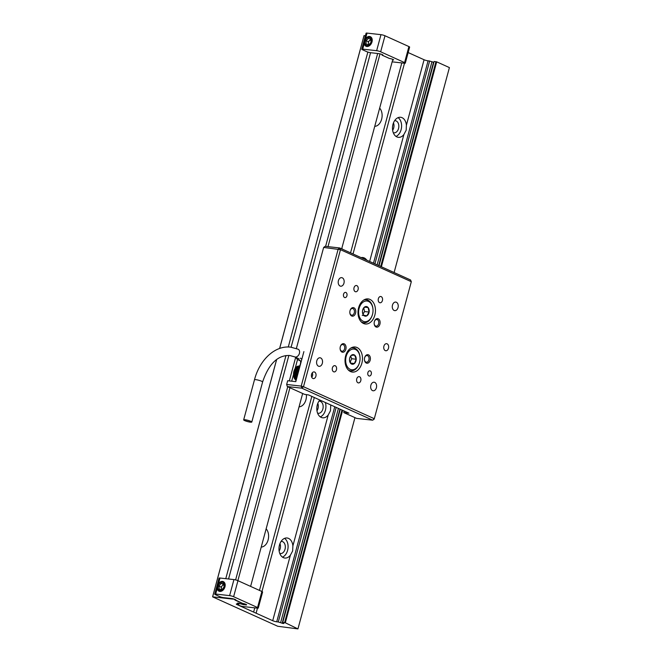 <?xml version="1.0" encoding="UTF-8"?>
<svg xmlns="http://www.w3.org/2000/svg" width="662" height="662" viewBox="0 0 662 662"><rect width="100%" height="100%" fill="white"/><g stroke="black" fill="none" stroke-linecap="round" stroke-linejoin="round"><path stroke-width="0.99" d="M266.141 528.83A10.087 6.943 -83.6 0 1 268.11 539.952A10.087 6.943 -83.6 0 1 261.217 547.077M279.745 553.366A6.09 4.195 96.4 0 0 280.423 553.531A6.09 4.195 96.4 0 0 285.024 549.245A6.09 4.195 96.4 0 0 281.78 541.417A6.09 4.195 96.4 0 0 281.085 541.425M282.475 557.131A10.087 6.943 96.4 0 0 287.589 550.403A10.087 6.943 96.4 0 0 284.577 538.363M279.132 551.007A6.09 4.195 96.4 0 0 280.175 548.699A6.09 4.195 96.4 0 0 279.96 543.585M292.645 550.974L290.37 555.236A10.087 6.943 -83.6 0 1 284.825 558.041A10.087 6.943 -83.6 0 1 279.463 545.083A10.087 6.943 -83.6 0 1 287.076 537.991A10.087 6.943 -83.6 0 1 292.885 545.927L292.645 550.974M306.398 394.718A10.087 6.943 -83.6 0 1 305.952 399.716A10.087 6.943 -83.6 0 1 299.058 406.832M317.586 413.129A6.09 4.195 96.4 0 0 318.265 413.287A6.09 4.195 96.4 0 0 322.866 409.008A6.09 4.195 96.4 0 0 319.622 401.18A6.09 4.195 96.4 0 0 318.918 401.18M320.317 416.886A10.087 6.943 96.4 0 0 325.431 410.167A10.087 6.943 96.4 0 0 325.365 402.521M316.966 410.771A6.09 4.195 96.4 0 0 318.017 408.462A6.09 4.195 96.4 0 0 317.801 403.348M330.628 404.896A10.087 6.943 -83.6 0 1 330.727 405.69L330.487 410.73L328.211 415A10.087 6.943 -83.6 0 1 322.667 417.805A10.087 6.943 -83.6 0 1 317.305 404.846A10.087 6.943 -83.6 0 1 319.82 400.013M379.657 108.113A10.087 6.943 -83.6 0 1 381.626 119.234A10.087 6.943 -83.6 0 1 374.733 126.359M393.261 132.648A6.09 4.195 96.4 0 0 393.94 132.814A6.09 4.195 96.4 0 0 398.541 128.527A6.09 4.195 96.4 0 0 395.297 120.699A6.09 4.195 96.4 0 0 394.602 120.707M395.992 136.413A10.087 6.943 96.4 0 0 401.106 129.686A10.087 6.943 96.4 0 0 398.094 117.646M392.649 130.29A6.09 4.195 96.4 0 0 393.691 127.981A6.09 4.195 96.4 0 0 393.476 122.867M406.162 130.257L403.894 134.518A10.087 6.943 -83.6 0 1 398.342 137.324A10.087 6.943 -83.6 0 1 392.98 124.365A10.087 6.943 -83.6 0 1 400.593 117.273A10.087 6.943 -83.6 0 1 406.402 125.209L406.162 130.257M433.85 62.418L431.972 61.715A3.153 0.496 15.1 0 1 429.638 61.012L428.082 60.838A2.946 0.463 15.1 0 1 424.069 59.745L408.156 52.555M394.105 272.537L449.407 67.59L436.68 61.839L434.098 61.508L379.003 265.71M365.416 35.674L363.951 35.88L279.604 348.469M232.9 599.11L212.593 596.834L277.742 626.269L297.917 628.9L285.322 622.793L282.74 622.47A3.153 0.496 15.1 0 1 283.146 622.859A3.153 0.496 15.1 0 1 283.038 622.942L283.832 623.488L282.773 623.438L280.614 622.677A3.153 0.496 15.1 0 1 278.28 621.966L276.724 621.792A2.946 0.463 15.1 0 1 272.711 620.699L237.021 604.58A2.946 0.463 15.1 0 1 236.309 604.05A2.946 0.463 15.1 0 1 237.253 603.959L238.817 604.133A3.153 0.496 15.1 0 1 238.403 603.744A3.153 0.496 15.1 0 1 238.519 603.661L237.476 603.099L238.535 603.14L240.951 603.934A3.153 0.496 15.1 0 1 243.268 604.638L245.627 604.861L232.983 598.787M237.881 580.648L289.931 387.742M291.694 381.196L293.514 374.444M295.078 368.668L297.552 359.507M328.004 246.636L380.021 53.862M245.627 604.861L245.784 604.29M250.608 586.4L302.658 393.493M341.683 248.846L392.814 59.357M238.519 603.661L238.651 603.165M253.629 612.077L254.771 607.857M259.471 590.405L311.827 396.397M350.554 252.859L401.801 62.923M341.815 248.358A10.087 6.943 -83.6 0 1 342.494 249.218M256.103 613.202L257.468 608.155M261.953 591.53L314.301 397.514M353.028 253.976L404.499 63.221M361.088 257.617A10.087 6.943 -83.6 0 1 362.751 257.518A10.087 6.943 -83.6 0 1 366.822 260.207M278.28 621.966L336.18 407.403M374.907 263.857L429.638 61.012M280.614 622.677L338.423 408.413M377.15 264.874L431.972 61.715M282.169 623.29L339.962 409.116M378.689 265.57L433.527 62.336M282.773 623.438L282.988 622.628M282.74 622.47L340.268 409.248M285.322 622.793L342.651 410.324M381.378 266.786L436.68 61.839M298.049 628.544L354.956 417.639M212.593 596.834L276.633 359.491M212.725 596.479L276.675 359.458M279.645 348.46L364.083 35.525M225.775 578.679L285.984 355.544M288.284 347.012L367.865 52.075M228.555 578.985L288.872 355.436M291.098 347.202L370.555 52.695M235.614 579.912L287.738 386.749M289.311 380.923L295.674 357.323M325.613 246.372L377.654 53.498M336.462 369.694A3.153 2.168 96.4 0 0 334.782 365.647A3.153 2.168 96.4 0 0 332.407 367.865A3.153 2.168 96.4 0 0 334.078 371.912A3.153 2.168 96.4 0 0 336.462 369.694M358.084 289.559A3.153 2.168 96.4 0 0 356.404 285.512A3.153 2.168 96.4 0 0 354.029 287.73A3.153 2.168 96.4 0 0 355.701 291.776A3.153 2.168 96.4 0 0 358.084 289.559M360.79 380.691A3.153 2.168 96.4 0 0 359.11 376.645A3.153 2.168 96.4 0 0 356.735 378.854A3.153 2.168 96.4 0 0 358.407 382.909A3.153 2.168 96.4 0 0 360.79 380.691M382.413 300.556A3.153 2.168 96.4 0 0 380.733 296.502A3.153 2.168 96.4 0 0 378.358 298.719A3.153 2.168 96.4 0 0 380.029 302.766A3.153 2.168 96.4 0 0 382.413 300.556M371.266 374.187A2.623 1.804 96.4 0 0 369.868 370.811A2.623 1.804 96.4 0 0 367.882 372.656A2.623 1.804 96.4 0 0 369.28 376.033A2.623 1.804 96.4 0 0 371.266 374.187M346.929 295.757A2.623 1.804 96.4 0 0 345.531 292.389A2.623 1.804 96.4 0 0 343.553 294.234A2.623 1.804 96.4 0 0 344.952 297.61A2.623 1.804 96.4 0 0 346.929 295.757M343.959 283.179A4.311 2.962 96.4 0 0 341.666 277.643A4.311 2.962 96.4 0 0 338.414 280.671A4.311 2.962 96.4 0 0 340.707 286.207A4.311 2.962 96.4 0 0 343.959 283.179M322.336 363.314A4.311 2.962 96.4 0 0 320.044 357.778A4.311 2.962 96.4 0 0 316.792 360.807A4.311 2.962 96.4 0 0 319.084 366.343A4.311 2.962 96.4 0 0 322.336 363.314M398.028 307.607A4.311 2.962 96.4 0 0 395.735 302.071A4.311 2.962 96.4 0 0 392.483 305.099A4.311 2.962 96.4 0 0 394.775 310.635A4.311 2.962 96.4 0 0 398.028 307.607M376.405 387.742A4.311 2.962 96.4 0 0 374.113 382.214A4.311 2.962 96.4 0 0 370.861 385.243A4.311 2.962 96.4 0 0 373.153 390.77A4.311 2.962 96.4 0 0 376.405 387.742M411.309 281.689L340.483 249.69L303.502 386.724L301.21 386.103L338.191 249.069L339.697 247.952L340.483 249.69L323.644 247.439L325.15 246.322L339.697 247.952L410.531 279.952L411.309 281.689L374.204 419.079L372.689 420.196L301.864 388.189L287.316 386.558L286.663 384.465L301.21 386.103L301.864 388.189L303.502 386.724L374.336 418.723L372.689 420.196L356.628 418.392L343.785 412.592L344.207 411.028M370.182 360.211A4.311 2.962 96.4 0 0 368.66 354.923A4.311 2.962 96.4 0 0 364.77 357.281A4.311 2.962 96.4 0 0 364.638 357.703A4.311 2.962 96.4 0 0 364.464 360.004A4.311 2.962 96.4 0 0 367.087 363.248A4.311 2.962 96.4 0 0 370.182 360.211M364.448 359.838A3.36 2.317 96.4 0 0 366.351 362.222A3.36 2.317 96.4 0 0 368.891 359.855A3.36 2.317 96.4 0 0 367.104 355.544A3.36 2.317 96.4 0 0 364.721 357.439M379.914 324.148A4.311 2.962 96.4 0 0 378.391 318.861A4.311 2.962 96.4 0 0 374.502 321.219A4.311 2.962 96.4 0 0 374.369 321.641A4.311 2.962 96.4 0 0 374.195 323.941A4.311 2.962 96.4 0 0 376.819 327.185A4.311 2.962 96.4 0 0 379.914 324.148M374.179 323.776A3.36 2.317 96.4 0 0 376.082 326.159A3.36 2.317 96.4 0 0 378.623 323.792A3.36 2.317 96.4 0 0 376.835 319.481A3.36 2.317 96.4 0 0 374.452 321.376M355.585 313.151A4.311 2.962 96.4 0 0 354.062 307.863A4.311 2.962 96.4 0 0 350.173 310.23A4.311 2.962 96.4 0 0 350.041 310.652A4.311 2.962 96.4 0 0 349.867 312.952A4.311 2.962 96.4 0 0 352.482 316.196A4.311 2.962 96.4 0 0 355.585 313.151M349.85 312.787A3.36 2.317 96.4 0 0 351.754 315.17A3.36 2.317 96.4 0 0 354.294 312.803A3.36 2.317 96.4 0 0 352.507 308.484A3.36 2.317 96.4 0 0 350.115 310.387M345.854 349.213A4.311 2.962 96.4 0 0 344.331 343.926A4.311 2.962 96.4 0 0 340.442 346.292A4.311 2.962 96.4 0 0 340.309 346.714A4.311 2.962 96.4 0 0 340.136 349.015A4.311 2.962 96.4 0 0 342.759 352.258A4.311 2.962 96.4 0 0 345.854 349.213M340.119 348.849A3.36 2.317 96.4 0 0 342.022 351.232A3.36 2.317 96.4 0 0 344.563 348.866A3.36 2.317 96.4 0 0 342.775 344.546A3.36 2.317 96.4 0 0 340.392 346.449M311.57 374.27A3.36 2.317 -83.6 0 1 314.102 371.912A3.36 2.317 -83.6 0 1 315.89 376.231A3.36 2.317 -83.6 0 1 313.358 378.59A3.36 2.317 -83.6 0 1 311.57 374.27M303.899 351.605L295.79 381.651L287.672 380.741L286.663 384.465M287.316 386.558L304.479 394.32L308.658 394.966L348.94 413.171L343.785 412.592M383.91 346.185A3.55 2.441 -83.6 0 1 386.591 343.686A3.55 2.441 -83.6 0 1 388.486 348.253A3.55 2.441 -83.6 0 1 385.805 350.744A3.55 2.441 -83.6 0 1 383.91 346.185M296.369 348.493L323.644 247.439M361.866 363.198A12.611 8.672 96.4 0 0 355.163 347.004A12.611 8.672 96.4 0 0 345.647 355.866A12.611 8.672 96.4 0 0 352.358 372.061A12.611 8.672 96.4 0 0 361.866 363.198M374.841 315.112A12.611 8.672 96.4 0 0 368.138 298.918A12.611 8.672 96.4 0 0 358.622 307.789A12.611 8.672 96.4 0 0 365.325 323.983A12.611 8.672 96.4 0 0 374.841 315.112M364.158 321.6A10.402 7.158 96.4 0 0 372.201 315.385A10.402 7.158 96.4 0 0 372.938 308.823A10.402 7.158 96.4 0 0 367.493 301.094A10.402 7.158 96.4 0 0 358.812 309.808A10.402 7.158 96.4 0 0 364.158 321.6M363.678 300.093A11.56 7.952 -83.6 0 1 366.276 299.77A11.56 7.952 -83.6 0 1 366.847 299.861A11.56 7.952 -83.6 0 1 372.896 308.442L372.938 308.823M372.201 315.385L372.077 315.741A11.56 7.952 -83.6 0 1 363.703 322.742A11.56 7.952 -83.6 0 1 363.14 322.642A11.56 7.952 -83.6 0 1 361.237 321.848M364.522 307.16L368.13 307.565L364.861 306.845L362.801 309.609M362.991 314.111L364.547 311.554L369.098 312.067L368.13 307.565A4.849 3.343 96.4 0 0 366.599 306.564A4.849 3.343 96.4 0 0 364.861 306.845A4.849 3.343 96.4 0 0 362.85 309.46A4.849 3.343 96.4 0 0 362.553 310.627A4.849 3.343 96.4 0 0 362.503 312.53A4.849 3.343 96.4 0 0 363.512 315.129L366.781 315.848L369.098 312.067A4.849 3.343 96.4 0 0 368.13 307.565M364.547 311.554L363.777 307.946M362.238 315.344L366.781 315.848A4.849 3.343 96.4 0 0 369.098 312.067M362.495 312.398L363.512 315.129A4.849 3.343 96.4 0 0 366.781 315.848M352.532 369.793A10.402 7.158 96.4 0 0 359.226 363.471A10.402 7.158 96.4 0 0 359.963 356.901A10.402 7.158 96.4 0 0 353.169 349.073A10.402 7.158 96.4 0 0 345.655 359.847A10.402 7.158 96.4 0 0 352.532 369.793M350.703 348.171A11.56 7.952 -83.6 0 1 352.366 347.823A11.56 7.952 -83.6 0 1 353.301 347.848A11.56 7.952 -83.6 0 1 359.921 356.528L359.963 356.901M359.226 363.471L359.102 363.827A11.56 7.952 -83.6 0 1 351.663 370.844A11.56 7.952 -83.6 0 1 350.728 370.819A11.56 7.952 -83.6 0 1 348.262 369.934M350.132 362.346L351.663 358.721L356.206 359.234L354.658 355.146L351.299 355.345L349.842 357.654M351.663 358.721L350.678 356.123M350.595 363.09L354.402 363.521L356.206 359.234A4.849 3.343 96.4 0 0 354.658 355.146A4.849 3.343 96.4 0 0 352.995 354.6A4.849 3.343 96.4 0 0 351.299 355.345A4.849 3.343 96.4 0 0 349.875 357.546A4.849 3.343 96.4 0 0 349.495 359.623A4.849 3.343 96.4 0 0 349.536 360.608A4.849 3.343 96.4 0 0 351.042 363.711L354.402 363.521A4.849 3.343 96.4 0 0 356.206 359.234M349.519 360.467L351.042 363.711A4.849 3.343 96.4 0 0 354.402 363.521M300.035 360.517L298.769 359.946A5.453 3.864 114.3 0 1 297.925 359.714A5.453 3.864 114.3 0 1 296.195 357.554M301.764 359.532A5.453 3.864 -65.7 0 0 300.349 358.159M296.063 380.65L300.498 363.397A3.318 2.35 -65.7 0 0 299.472 360.103A3.318 2.35 -65.7 0 0 298.959 359.963L299.911 360.393M299.034 366.02L299.886 365.681M298.479 366.086L299.853 365.772M297.933 366.243L299.812 365.945M297.395 366.475L299.737 366.21M296.874 366.781L297.337 366.285L299.646 366.541M296.369 367.17L296.791 366.649L299.538 366.963M295.897 367.625L296.278 367.096L299.406 367.443M299.108 368.552L295.451 368.146L295.798 367.609L299.257 367.998M295.451 368.146L299.092 368.61M295.343 368.188L294.938 368.825L298.91 369.272M298.943 369.164L295.045 368.726M294.938 368.825L294.573 369.52L298.719 369.984M298.769 369.818L294.681 369.355M294.573 369.52L294.267 370.257L298.521 370.737M298.579 370.513L294.358 370.033M298.38 371.233L294.085 370.753L294.267 370.257L294.002 371.026L298.305 371.514M294.002 371.026L293.796 371.829L298.09 372.309M298.181 371.986L293.862 371.506M293.796 371.829L293.647 372.648L297.875 373.128M297.974 372.756L293.696 372.276M293.647 372.648L293.564 373.484L297.652 373.939M297.768 373.525L293.589 373.062M293.564 373.484L293.539 374.311L297.437 374.75M297.552 374.303L293.531 373.848M293.539 374.311L293.564 375.139L297.221 375.544M297.346 375.064L293.531 374.642M293.564 375.139L293.663 375.95L297.006 376.322M297.147 375.817L293.589 375.42L293.812 376.728L296.808 377.067M296.948 376.537L293.713 376.173M293.812 376.728L294.027 377.481L296.617 377.77M296.766 377.224L293.878 376.901M294.027 377.481L294.292 378.184L296.444 378.424M296.593 377.87L294.11 377.588M294.292 378.184L294.607 378.838L296.278 379.028M296.427 378.465L294.383 378.242M294.706 378.838L296.137 379.566M295.078 379.376L296.005 380.038M295.492 379.847L295.897 380.443M293.589 375.362A7.183 4.948 -83.6 0 1 293.58 375.288A7.183 4.948 -83.6 0 1 294.085 370.753A7.183 4.948 -83.6 0 1 294.11 370.679M311.728 377.208A2.946 2.027 96.4 0 0 312.414 376.041A2.946 2.027 96.4 0 0 312.621 374.187A2.946 2.027 96.4 0 0 312.216 372.896M245.031 419.733A4.204 0.662 -164.9 0 0 243.674 419.857A4.204 0.662 -164.9 0 0 245.991 421.115A4.204 0.662 -164.9 0 0 250.435 422.174A4.204 0.662 -164.9 0 0 251.792 422.05A4.204 0.662 -164.9 0 0 249.466 420.792A4.204 0.662 -164.9 0 0 245.031 419.733M250.162 422.05A3.782 0.596 15.1 0 1 246.165 421.098A3.782 0.596 15.1 0 1 244.079 419.973A3.782 0.596 15.1 0 1 245.296 419.857A3.782 0.596 15.1 0 1 249.293 420.809A3.782 0.596 15.1 0 1 251.386 421.942A3.782 0.596 15.1 0 1 250.162 422.05M235.01 600.062L242.358 603.388A2.623 0.414 15.1 0 1 245.139 604.05A2.623 0.414 15.1 0 1 246.587 604.836A2.623 0.414 15.1 0 1 245.743 604.911L242.913 604.505A3.153 0.496 -164.9 0 0 238.403 603.744A3.153 0.496 -164.9 0 0 238.626 604.025L237.708 604.009A2.946 0.463 -164.9 0 0 236.756 604.1A2.946 0.463 -164.9 0 0 237.476 604.629L239.371 605.482A2.946 0.463 -164.9 0 0 243.384 606.574L257.328 608.138A2.946 0.463 -164.9 0 0 258.271 608.047A2.946 0.463 -164.9 0 0 257.559 607.526L233.628 596.71A2.946 0.463 -164.9 0 0 229.615 595.618L215.671 594.054A2.946 0.463 -164.9 0 0 214.728 594.145A2.946 0.463 -164.9 0 0 215.448 594.675L219.585 596.545A2.946 0.463 -164.9 0 0 223.599 597.637L231.626 598.539A2.623 0.414 15.1 0 1 234.406 599.201A2.623 0.414 15.1 0 1 235.854 599.987A2.623 0.414 15.1 0 1 235.01 600.062L235.159 599.491M257.559 607.526L261.879 591.497A2.946 0.463 15.1 0 1 262.599 592.027L258.271 608.047M229.615 595.618L233.943 579.589A2.946 0.463 15.1 0 1 237.956 580.682L233.628 596.71M218.477 583.661L217.194 588.419A5.255 3.724 -65.7 0 0 219.006 591.207A5.255 3.724 -65.7 0 0 219.817 591.423A5.255 3.724 -65.7 0 0 224.782 587.401A5.255 3.724 -65.7 0 0 223.334 581.633A5.255 3.724 -65.7 0 0 222.523 581.41A5.255 3.724 -65.7 0 0 218.477 583.661L219.999 578.025A2.946 0.463 15.1 0 0 219.056 578.116L214.728 594.145M233.943 579.589L219.999 578.025M261.879 591.497L237.956 580.682M392.144 61.839L404.358 63.213A2.946 0.463 -164.9 0 0 405.31 63.122A2.946 0.463 -164.9 0 0 404.59 62.592L380.667 51.785A2.946 0.463 -164.9 0 0 376.653 50.693L362.71 49.129A2.946 0.463 -164.9 0 0 361.758 49.22A2.946 0.463 -164.9 0 0 362.478 49.741L366.616 51.611A2.946 0.463 -164.9 0 0 370.629 52.703L378.664 53.605A2.623 0.414 15.1 0 1 381.436 54.267A2.623 0.414 15.1 0 1 382.884 55.054A2.623 0.414 15.1 0 1 382.04 55.136L382.197 54.557M404.59 62.592L408.909 46.563A2.946 0.463 15.1 0 1 409.629 47.093L405.31 63.122M376.653 50.693L380.973 34.664A2.946 0.463 15.1 0 1 384.986 35.756L380.667 51.785M365.515 38.735L364.232 43.493A5.255 3.724 -65.7 0 0 366.045 46.274A5.255 3.724 -65.7 0 0 366.856 46.497A5.255 3.724 -65.7 0 0 371.821 42.476A5.255 3.724 -65.7 0 0 370.364 36.7A5.255 3.724 -65.7 0 0 369.553 36.476A5.255 3.724 -65.7 0 0 365.515 38.735L367.029 33.1A2.946 0.463 15.1 0 0 366.086 33.191L361.758 49.22M382.04 55.136L389.397 58.455A2.623 0.414 15.1 0 1 392.169 59.117A2.623 0.414 15.1 0 1 393.617 59.903A2.623 0.414 15.1 0 1 392.773 59.985L392.649 59.969M380.973 34.664L367.029 33.1M408.909 46.563L384.986 35.756M220.967 591.232L221.894 590.893L224.666 587.045L222.018 590.703L219.048 591.224M225.063 586.4L224.666 587.045M223.93 584.587A3.153 2.234 -65.7 0 0 222.233 585.721A3.153 2.234 -65.7 0 0 221.315 588.708A3.153 2.234 -65.7 0 0 221.662 589.768M223.888 584.438L221.125 583.338L218.915 586.093L219.279 589.321L221.853 589.784L224.062 587.02L223.698 583.801L221.125 583.338M223.342 584.339L221.133 587.095L218.915 586.093M221.133 587.095L221.431 589.743M222.44 582.303A4.344 3.078 -65.7 0 0 218.096 585.862A4.344 3.078 -65.7 0 0 219.9 590.537A4.344 3.078 -65.7 0 0 224.244 586.971A4.344 3.078 -65.7 0 0 222.44 582.303M224.956 586.151A5.039 3.575 -65.7 0 0 222.3 581.592A5.039 3.575 -65.7 0 0 217.599 585.771A5.039 3.575 -65.7 0 0 218.22 590.363A5.039 3.575 -65.7 0 0 222.018 590.703M368.42 36.468L367.476 37.138L370.852 37.378L372.218 39.836M372.16 39.356L370.852 37.378M370.968 39.356L368.32 41.723L368.329 43.402A3.153 2.234 -65.7 0 0 368.717 44.867M366.111 44.089L368.527 44.999L370.935 42.542L370.935 39.174L368.519 38.264L366.103 40.721L366.111 44.089M368.32 41.723L366.103 40.721M371.026 39.646A3.153 2.234 -65.7 0 0 369.528 40.498A3.153 2.234 -65.7 0 0 368.329 43.402L368.329 44.925M370.737 39.265L368.519 38.264M364.878 42.55A4.344 3.078 -65.7 0 0 368.204 45.504A4.344 3.078 -65.7 0 0 371.531 40.423A4.344 3.078 -65.7 0 0 368.204 37.469A4.344 3.078 -65.7 0 0 364.878 42.55M367.476 37.138A5.039 3.575 -65.7 0 0 364.365 43.154A5.039 3.575 -65.7 0 0 368.204 46.15A5.039 3.575 -65.7 0 0 371.63 42.542A5.039 3.575 -65.7 0 0 371.365 37.792M272.711 620.699L290.37 555.236M292.885 545.927L328.211 415M330.727 405.69L330.901 405.02M369.636 261.473L403.894 134.518M406.402 125.209L424.069 59.745M276.724 621.792L334.749 406.758M373.476 263.211L428.082 60.838M284.602 622.677L341.981 410.026M380.708 266.48L435.96 61.723M254.481 379.789A4.204 0.662 -164.9 0 1 255.838 379.665A4.204 0.662 -164.9 0 1 260.282 380.724A4.204 0.662 -164.9 0 1 262.599 381.982C268.772 363.802 277.833 354.981 289.791 355.511L294.656 356.859A4.204 2.979 -65.7 0 0 295.31 357.041A4.204 2.979 -65.7 0 0 299.274 353.822A4.204 2.979 -65.7 0 0 298.115 349.205L290.726 347.161C275.028 345.15 259.578 359.888 254.481 379.789L243.674 419.857M217.194 588.419L215.671 594.054M245.892 604.34L245.743 604.911M364.232 43.493L362.71 49.129M392.93 59.406L392.773 59.985M363.703 322.742L361.998 322.551M366.276 299.77L364.572 299.58M353.301 347.848L351.605 347.658M350.728 370.819L349.023 370.629M300.217 360.749L297.925 359.714M294.656 356.859L299.067 358.854M262.599 381.982L251.792 422.05"/></g></svg>
